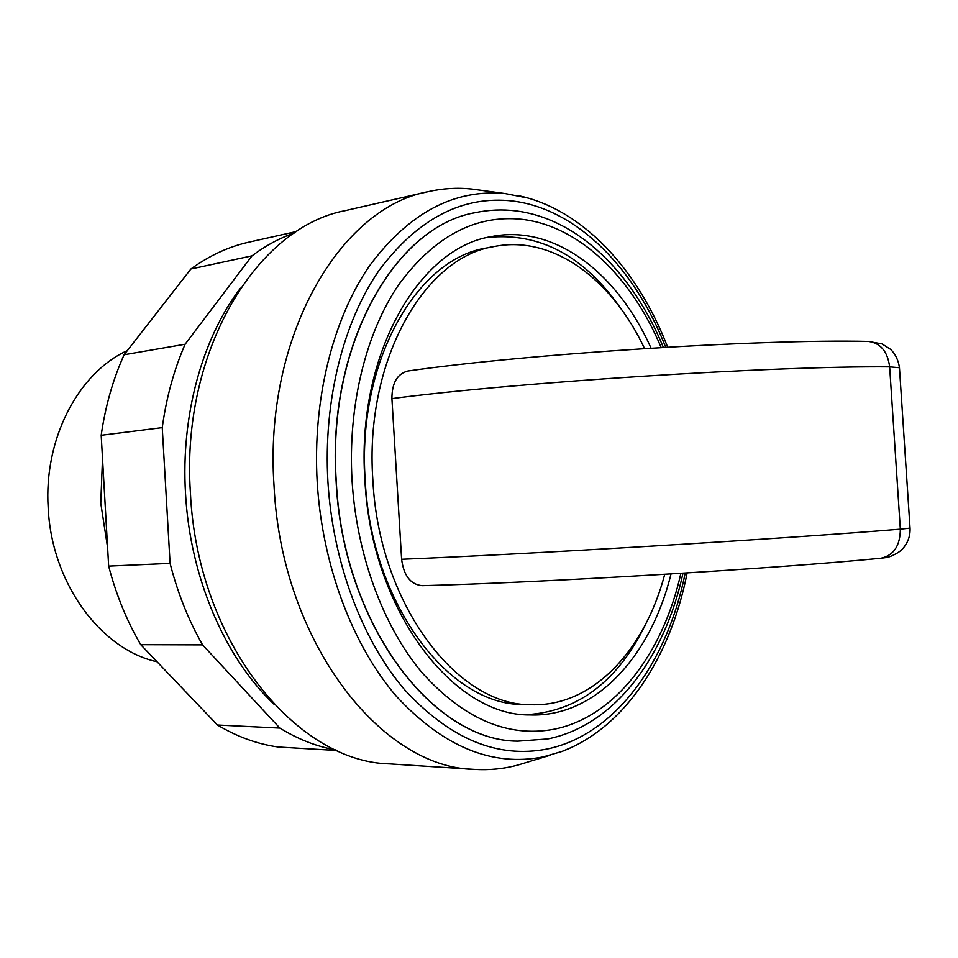<?xml version="1.0" encoding="UTF-8"?>
<svg xmlns="http://www.w3.org/2000/svg" width="958" height="958" viewBox="0 0 958 958"><rect width="100%" height="100%" fill="white"/><g stroke="black" fill="none" stroke-linecap="round" stroke-linejoin="round"><path stroke-width="1.44" d="M240.422 288.19C202.306 338.222 180.763 415.389 185.529 493.526C190.055 577.315 224.867 657.715 273.784 704.034M644.566 348.58C612.162 279.461 553.077 234.866 494.412 246.481C424.214 256.924 364.399 360.855 372.842 479.754C378.793 604.019 457.158 706.046 531.175 704.717C592.523 706.908 644.71 650.542 664.732 574.309M494.412 246.481L486.904 247.942C416.646 258.409 356.807 361.98 365.202 480.401C371.105 604.151 449.458 705.783 523.535 704.477L531.175 704.717M525.918 714.716C578.177 711.674 618.269 681.138 646.195 623.107M651.057 348.161C617.647 273.174 554.419 223.825 491.358 236.626C418.418 247.811 356.125 356.041 364.902 480.054C371.105 609.683 452.763 715.973 529.738 714.931C595.541 717.59 650.973 655.967 671.031 573.926M475.384 212.652L475.3 212.664C395.283 225.956 326.51 344.82 336.126 481.491C342.94 624.46 433.04 741.264 517.703 741.145L517.787 741.157M665.69 347.275C635.118 268.851 577.59 209.155 512.913 201.048C462.81 195.3 418.287 218.28 379.344 270C343.287 321.768 323.217 400.911 327.923 481.802C332.845 562.693 362.316 640.471 404.659 689.784C449.913 738.869 497.298 758.628 546.802 749.084C615.299 735.097 667.534 661.882 685.21 573.052M528.145 198.078L505.333 193.6C454.212 188.762 408.898 212.904 369.381 266.025C332.773 319.194 312.428 399.917 317.218 482.401C322.283 565.771 352.807 645.896 396.588 696.514C443.374 746.857 492.256 766.987 543.234 756.904L561.987 751.443L572.189 747.12M479.91 190.151L471.923 189.061C457.313 187.505 442.704 188.379 428.07 191.684C339.862 207.766 263.666 336.953 274.024 485.61C281.317 641.213 380.793 768.053 474.426 769.394C489.394 770.316 503.956 768.855 518.122 764.987L525.834 762.64M428.07 191.684L345.359 210.616C256.792 227.058 180.619 351.095 190.414 492.735C197.156 641.01 295.699 762.197 389.75 763.885L474.426 769.394M102.506 458.367L100.77 503.19L107.607 547.689M127.342 350.58C78.532 372.71 43.637 438.68 48.199 508.027C51.588 583.171 100.889 649.548 157.052 661.774M391.918 398.6C516.578 382.266 774.579 365.716 889.647 366.854L900.34 529.163C900.185 545.761 893.718 555.448 880.941 558.239C773.753 568.801 539.39 582.763 422.107 585.673C410.563 584.488 403.725 575.686 401.618 559.268L391.918 398.6C391.93 382.972 397.247 373.776 407.869 371.021C525.056 354.077 759.323 338.869 868.427 341.431L867.852 341.419M620.976 308.704C584.152 255.87 539.701 232.123 487.622 237.452M296.74 231.453L248.457 242.254C228.327 246.817 209.131 255.738 190.882 269.018L124.097 354.759C112.984 379.44 105.344 406.288 101.189 435.291L108.661 566.118C116.122 594.726 126.803 620.916 140.742 644.686L217.43 725.014L279.832 728.08L202.581 644.89C188.498 620.233 177.673 593.062 170.093 563.376L162.249 427.639C166.369 397.57 173.985 369.764 185.11 344.245L252.014 255.846C265.582 245.679 279.76 238.039 294.537 232.914M140.742 644.686L202.581 644.89M108.661 566.118L170.093 563.376M101.189 435.291L162.249 427.639M124.097 354.759L185.11 344.245M190.882 269.018L252.014 255.846M217.43 725.014C237.237 736.798 257.486 744.126 278.167 747L337.216 750.521M336.019 749.982C316.906 746.629 298.178 739.325 279.832 728.08M661.164 347.55C631.957 277.76 579.626 225.932 521.763 219.298C475.396 214.532 434.417 236.267 398.827 284.538C365.86 332.761 347.682 405.881 352.053 480.533C356.615 555.173 383.511 627.035 422.334 673.007C463.816 718.847 507.489 737.636 553.341 729.373C614.964 717.518 663.068 653.224 680.875 573.315M475.3 212.664L475.455 212.628C395.438 225.92 326.666 344.796 336.282 481.479C343.096 624.448 433.196 741.276 517.859 741.157L547.844 738.929C615.168 725.266 665.008 656.565 682.994 573.183M910.028 528.026L899.454 367.716L889.647 366.854C887.611 351.514 880.534 343.036 868.427 341.431L881.959 343.886L890.485 349.275C895.371 353.969 898.365 360.112 899.454 367.716L899.466 368.028M880.941 558.239L886.15 557.568C887.012 558.167 899.454 553.269 903.143 548.204C908.088 542.312 910.387 535.618 910.04 528.121L900.34 529.163C785.776 538.695 527.187 554.275 401.618 559.268M475.455 212.628C488.891 209.814 502.291 209.227 515.667 210.868C578.86 218.699 633.406 274.299 663.355 347.419M561.987 751.443C625.526 727.409 670.816 656.302 687.137 572.932M667.654 347.167C637.872 269.617 582.644 208.772 517.38 195.444M505.333 193.6L471.923 189.061M550.383 755.179L518.122 764.987"/></g></svg>
